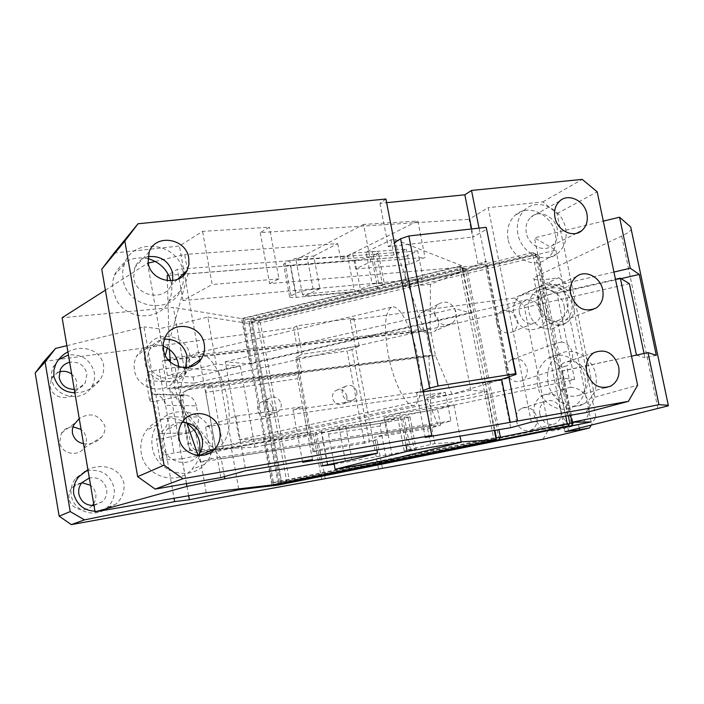 <?xml version="1.0" encoding="UTF-8"?>
<svg xmlns="http://www.w3.org/2000/svg" width="704" height="704" viewBox="0 0 704 704"><rect width="100%" height="100%" fill="white"/><g stroke="black" fill="none" stroke-linecap="round" stroke-linejoin="round"><path stroke-width="0.53" stroke-dasharray="3.52 2.64" d="M278.203 484.097L248.864 323.497L555.878 250.158L534.406 237.846L603.31 221.135M591.131 421.925L555.878 250.158M537.346 256.802L571.358 423.667L289.353 480.7L260.383 322.837L537.346 256.802L537.953 255.376L539 256.071L572.889 422.25M66.862 345.673L143.977 326.867L174.029 498.256M216.251 364.126L167.438 375.434L193.037 377.018L240.266 366.159L216.251 364.126L207.786 317.055L159.218 328.83L143.977 326.867M207.786 317.055L248.864 323.497M353.857 318.138L359.154 346.007L302.069 354.174L296.789 325.811L353.857 318.138L350.284 320.118L514.439 297.959L558.791 277.746L548.83 279.039C538.384 280.324 533.368 280.06 533.782 278.247L537.02 276.021L621.685 236.051C626.859 233.605 629.992 231.458 631.092 229.61L631.215 229.354M296.789 325.811L293.55 327.774L43.921 361.469M238.7 488.902L231.405 448.351L189.737 450.437L173.941 452.962L163.407 455.215L160.081 460.17L156.402 439.094L160.547 438.962L154.018 401.632L149.838 401.535L146.177 380.635L148.817 371.906L152.68 393.994L149.838 401.535M240.266 366.159L254.98 447.163L232.311 448.298L563.438 378.092L562.021 371.149L636.451 355.08M189.737 450.437L175.041 367.418L218.337 370.638L232.311 448.298M254.98 447.163L574.64 379.641L556.987 293.357L544.65 288.086L534.406 237.846M562.021 371.149L570.583 415.254M574.64 379.641L563.438 378.092M572.44 424.538L571.358 423.667M289.353 480.7L288.209 481.958L288.957 482.838M288.209 481.958L286.686 481.175L257.717 323.154L251.17 322.106L252.683 319.634L532.796 252.534L536.466 254.452L259.213 320.707L252.683 319.634M260.383 322.837L258.87 321.992L257.717 323.154M258.87 321.992L259.213 320.707M537.953 255.376L536.466 254.452M94.961 511.174L99.95 511.016M103.03 510.488L115.456 504.381C121.862 499.206 124.705 492.281 123.983 483.604C120.102 466.506 100.241 463.135 87.921 469.709M74.844 392.682C84.964 392.841 93.342 388.555 99.994 379.843C103.074 375.267 104.254 370.198 103.514 364.628C99.695 347.838 80.089 345.048 67.918 351.886M83.486 443.608C90.464 444.752 96.501 442.57 101.614 437.052C104.289 433.866 105.38 430.126 104.887 425.841C98.938 414.366 90.394 411.954 79.244 418.598M193.037 377.018L194.137 383.152L146.177 380.635M167.438 375.434L159.218 328.83M613.95 272.043L544.65 288.086M549.824 283.914L542.124 285.859C538.094 289.045 537.099 294.747 539.132 302.958C541.077 316.378 547.166 322.353 557.383 320.892L560.138 319.66C566.518 315.418 569.034 309.012 567.688 300.432C564.96 290.532 559.011 285.023 549.824 283.914L548.83 279.039M561.713 342.091L556.371 343.05C552.895 345.4 551.725 349.492 552.878 355.318C554.946 364.258 559.513 367.796 566.579 365.913L566.922 365.746C571.507 363.026 573.346 358.679 572.449 352.704C570.838 346.65 567.266 343.112 561.713 342.091L557.383 320.892M570.935 387.244L565.022 388.494C559.539 391.873 558.026 398.341 560.463 407.898C562.382 421.186 568.427 426.809 578.6 424.758L579.084 424.574C587.013 420.552 590.269 413.547 588.861 403.55C586.106 393.527 580.131 388.089 570.935 387.244L566.579 365.913M542.934 439.287L549.006 428.974L595.892 416.997L591.149 425.225M595.892 416.997L568.938 285.938L524.066 305.633L514.439 297.959M558.791 277.746L568.938 285.938M350.284 320.118L378.497 468.732M549.006 428.974L524.066 305.633M516.19 420.886C518.786 428.824 523.662 431.913 530.816 430.135C535.682 427.645 537.698 423.368 536.862 417.296C534.186 409.218 529.214 406.182 521.946 408.188C517.299 410.74 515.381 414.964 516.19 420.886M496.619 323.022C499.69 331.654 505.014 334.602 512.6 331.839C516.516 329.217 518.074 325.301 517.273 320.082C514.114 311.318 508.702 308.44 501.037 311.441C497.314 314.09 495.836 317.953 496.619 323.022M506.37 371.782C509.203 380.081 514.307 383.099 521.699 380.838C526.082 378.25 527.859 374.15 527.032 368.526C524.119 360.096 518.918 357.13 511.43 359.638C507.258 362.261 505.569 366.309 506.37 371.782M359.154 346.007L351.974 349.58L369.503 442.033L376.966 439.692L382.351 468.028M302.069 354.174L298.778 355.942L293.55 327.774M212.01 385.062L190.81 388.203L185.302 391.072L183.278 394.346L182.829 399.502L190.546 443.054C192.21 448.976 196.038 451.748 202.039 451.361L223.265 447.823L212.01 385.062L209.255 386.672L301.928 372.9L298.778 355.942L295.539 357.694L296.886 358.195L347.054 350.97L364.505 443.186L369.503 442.033M301.928 372.9L298.663 374.537L206.545 388.256L209.255 386.672L188.188 389.796L182.714 392.647L180.506 396.51L180.171 400.382L187.915 444.277C189.561 450.155 193.371 452.91 199.329 452.522L313.192 433.514L309.839 434.746L295.539 357.694M321.702 479.31L313.192 433.514M81.866 482.715L76.472 484.132L72.09 487.59C69.485 490.802 68.49 494.446 69.08 498.511C70.391 508.913 84.753 513.436 91.986 505.815L92.215 505.586M93.702 503.791L95.753 499.233L95.938 493.847L94.098 489.016L90.552 485.241M59.47 371.853L55.264 373.956L52.078 377.362L51.322 378.726L50.239 386.417C51.682 398.438 70.004 401.852 75.478 391.23L76.886 381.894L75.205 377.828L71.676 374.026M72.952 426.782C67.998 426.932 64.152 429.053 61.424 433.127L59.62 442.244C61.002 453.57 77.59 457.512 83.978 448.14L86.205 443.529L86.442 438.02L84.612 433.206L81.083 429.422M188.654 495.739L182.142 458.797L231.405 448.351M194.137 383.152L629.394 283.721M218.337 370.638L615.463 279.303M175.041 367.418L159.254 369.477L148.817 371.906M159.254 369.477L173.941 452.962M182.142 458.797L160.081 460.17M325.169 478.368L319.801 449.522L312.99 451.774L309.839 434.746L307.419 432.15L297.502 378.655L205.674 392.436L206.545 388.256M319.801 449.522L376.966 439.692M561.572 371.07L631.523 356.136M656.313 355.309L644.926 357.738L644.037 353.461M556.987 293.357L621.078 278.617M636.486 355.247L644.926 357.738M532.796 252.534L539 256.071M535.366 254.17L568.26 415.659M286.686 481.175L280.394 481.888L282.506 483.481M280.394 481.888L251.17 322.106M546.278 309.434C541.209 295.451 532.611 290.875 520.485 295.706C514.694 299.904 512.424 306.002 513.674 313.993C518.522 327.677 526.918 332.394 538.842 328.152C545.09 324.007 547.571 317.768 546.278 309.434M566.685 409.649C562.382 396.748 554.479 391.934 542.969 395.199C535.726 399.256 532.752 405.953 534.063 415.29C538.164 427.856 545.838 432.793 557.075 430.1C564.837 426.175 568.04 419.364 566.685 409.649M539.818 414.295C542.511 422.497 547.527 425.7 554.858 423.878C559.847 421.318 561.906 416.9 561.026 410.626C558.254 402.283 553.142 399.133 545.688 401.192C540.918 403.814 538.965 408.179 539.818 414.295M519.42 313.192C522.606 322.115 528.079 325.169 535.858 322.344C539.862 319.642 541.455 315.603 540.619 310.226C537.346 301.171 531.784 298.179 523.926 301.25C520.106 303.978 518.61 307.956 519.42 313.192M351.974 349.58L347.054 350.97M223.265 447.823L217.624 450.164L309.839 434.746M94.002 505.534L102.573 501.582C105.855 498.221 107.237 494.217 106.718 489.588L106.647 489.157C104.139 480.48 98.366 476.758 89.329 477.998M74.281 389.374C79.147 388.925 82.834 386.69 85.334 382.65L86.935 373.718C84.454 365.147 78.698 361.337 69.687 362.278M160.547 438.962L188.575 432.863C195.765 430.47 199.021 425.154 198.326 416.918L196.354 405.847L165.554 405.302C163.988 398.64 160.125 394.874 153.965 394.011L152.68 393.994M163.407 455.215L159.5 432.942C165.686 429.739 168.388 424.398 167.596 416.9L198.326 416.918M159.5 432.942L156.402 439.094M312.99 451.774L364.505 443.186M533.852 253.229L532.77 254.434L252.234 321.526L251.513 320.804M565.682 416.117L532.77 254.434M500.368 437.29L281.521 481.589L252.234 321.526L281.521 481.589L281.142 482.777M196.354 405.847C194.832 399.485 191.118 395.894 185.196 395.067L154.018 401.632M84.612 471.636L75.671 478.306C71.817 483.358 70.347 489.007 71.28 495.273C73.357 511.658 95.726 519.042 107.36 507.408C112.781 502.119 115.042 495.748 114.136 488.303L114.066 487.881C110.37 474.822 101.702 469.049 88.062 470.562M58.546 359.665L52.536 368.386L51.436 373.454L51.647 378.664C53.953 397.681 82.738 403.339 91.652 386.804C94.169 382.571 95.075 378.004 94.398 373.102L94.327 372.689C90.666 359.788 82.042 353.883 68.446 354.966M314.266 451.845L296.886 358.195M298.663 374.537L297.502 378.655M217.624 450.164L215.512 447.436L205.674 392.436M215.512 447.436L307.419 432.15M346.834 396.035C347.301 399.318 346.271 401.878 343.746 403.709C338.395 405.935 334.664 404.122 332.552 398.279C332.094 395.085 333.071 392.559 335.482 390.72C340.683 388.353 344.441 389.998 346.755 395.657L346.834 396.035M356.805 391.89C357.28 395.243 356.242 397.848 353.672 399.714C348.242 401.975 344.45 400.118 342.294 394.17C341.827 390.914 342.813 388.344 345.259 386.47C350.548 384.067 354.367 385.748 356.717 391.512L356.805 391.89M272.342 407.757C272.791 410.881 271.85 413.398 269.5 415.325C263.789 418.07 259.767 416.337 257.426 410.106L257.752 405.997L260.075 402.706C265.628 399.775 269.685 401.333 272.263 407.378L272.342 407.757M281.107 403.753C281.565 406.938 280.606 409.499 278.221 411.453C272.413 414.251 268.321 412.474 265.936 406.129L266.262 401.94L268.62 398.596C274.261 395.613 278.388 397.206 281.019 403.366L281.107 403.753M548.038 382.73C546.137 370.295 549.701 360.914 558.747 354.596C572.273 345.62 592.636 356.937 595.804 374.933C597.819 388.15 593.78 397.83 583.686 403.973C570.293 411.488 551.1 400.189 548.038 382.73M537.733 386.012C535.867 373.754 539.414 364.496 548.363 358.257C561.757 349.386 581.882 360.527 584.989 378.277C586.934 390.685 583.308 400.03 574.086 406.314L572.968 406.93C559.698 414.366 540.734 403.234 537.733 386.012M556.503 381.348C555.254 373.173 557.63 367.039 563.622 362.956C574.966 358.741 582.938 363.185 587.55 376.279C588.843 384.789 586.274 391.046 579.841 395.058C568.7 398.719 560.921 394.143 556.503 381.348M531.309 422.118L488.189 207.654L469.075 219.287L478.333 265.654L486.438 261.369L484.616 261.518L507.848 377.634L496.778 380.926L501.204 380.292L509.661 377.379L486.438 261.369M585.992 412.562L594.898 397.223L557.093 213.594L542.81 201.881L488.189 207.654M508.077 239.21C506.414 229.434 508.728 221.496 515.011 215.398C527.718 202.981 552.006 214.218 555.298 233.719C557.075 244.156 554.4 252.428 547.272 258.553C534.459 269.535 511.28 258.262 508.077 239.21M564.238 306.442C565.646 315.119 563.218 321.781 556.961 326.418C547.096 333.502 531.159 325.081 528.81 311.397C527.472 303.125 529.663 296.657 535.401 291.975C545.257 284.082 561.845 292.494 564.238 306.442M510.673 427.724L501.204 380.292M385.906 199.003L379.949 203.368L386.619 202.69M542.81 201.881L582.226 179.388M114.057 253.035L179.414 246.022L202.567 231.361L269.403 227.242L260.234 232.593L469.075 219.287M557.093 213.594L597.177 191.796M594.898 397.223L637.595 385.22M517.854 233.878C516.164 223.969 518.487 215.926 524.841 209.766C537.662 197.199 562.241 208.63 565.585 228.386C567.398 238.964 564.705 247.35 557.506 253.537C544.579 264.651 521.118 253.202 517.854 233.878M574.059 302.377C575.494 311.159 573.047 317.9 566.729 322.59C556.776 329.754 540.663 321.209 538.278 307.349C536.914 298.971 539.123 292.415 544.905 287.69C554.858 279.708 571.622 288.244 574.059 302.377M508.807 376.869L479.046 228.131M199.778 359.85L179.414 246.022M220.827 477.594L199.927 360.686M170.826 280.834L171.406 283.404C172.489 289.846 171.565 295.891 168.634 301.541C159.218 321.464 126.192 320.329 116.054 299.244L112.983 290.286L112.605 287.021L112.957 280.535L114.374 275.361C121 261.527 132.132 255.93 147.787 258.579M178.649 366.758L177.892 373.604L175.05 379.817C165.317 396.079 136.937 389.488 134.446 370.093C133.637 365.191 134.35 360.562 136.567 356.233C142.789 346.359 151.642 342.989 163.126 346.122M200.033 452.619L199.54 455.347M199.496 455.541L196.654 462.959L191.954 469.339C176.642 486.675 144.346 476.502 141.222 452.918C139.955 444.849 141.557 437.474 146.01 430.778C157.036 417.569 170.262 414.823 185.689 422.541M312.488 459.642L302.667 406.692L235.946 416.143L205.533 426.906L211.235 458.841L200.367 462.167L198.053 455.462M235.946 416.143L245.802 470.694M302.474 461.305L292.987 409.948L302.667 406.692M292.987 409.948L496.778 380.926L451.994 394.214L426.721 397.901L445.342 392.295L205.533 426.906M423.315 391.864L416.627 392.938L425.234 437.404M416.627 392.938L423.06 390.544M260.234 232.593L269.658 283.633L478.333 265.654M509.661 377.379L507.848 377.634M451.994 394.214L435.486 355.687L430.17 328.478L430.461 284.346L484.616 261.518M430.461 284.346L405.134 286.695L423.174 278.925L182.996 300.564L212.168 284.522L202.567 231.361M269.658 283.633L278.969 278.881L269.403 227.242M278.969 278.881L212.168 284.522M471.645 228.958L473.238 236.958L486.957 229.038M379.949 203.368L388.326 246.673L473.238 236.958M388.326 246.673L394.39 242.748M526.31 232.901C525.202 226.38 526.75 221.118 530.974 217.105C539.326 209.114 555.166 216.542 557.339 229.337C558.501 236.139 556.794 241.551 552.209 245.573C543.814 252.956 528.449 245.52 526.31 232.901M540.69 307.014C539.502 299.728 541.429 294.034 546.471 289.942C558.14 284.645 566.553 288.895 571.701 302.702C572.942 310.297 570.83 316.131 565.391 320.197C553.881 324.94 545.644 320.549 540.69 307.014M182.996 300.564L177.426 269.324L168.441 274.727M169.365 349.448L167.358 280.72M170.315 362.032L175.023 388.643L187 423.386M183.559 275.326L183.066 283.474L180.347 291.06C169.039 315.63 126.588 307.349 122.989 279.277L122.654 271.427L124.397 263.877C133.496 236.227 178.842 242.818 183.066 271.762L183.41 273.882M189.174 367.18L186.701 372.126C176.713 388.89 147.479 382.034 144.883 362.014C144.047 356.946 144.769 352.176 147.048 347.706C155.786 328.997 186.762 334.602 189.939 355.133L189.27 366.881M212.018 451.493L209.114 458.41L204.626 464.385C188.866 482.275 155.558 471.733 152.302 447.348C150.99 439.006 152.627 431.385 157.212 424.477C171.186 402.186 208.666 410.96 212.582 436.876L212.414 449.944M185.68 367.646L184.246 370.242C175.648 384.886 150.181 378.99 147.928 361.583L147.858 355.124L149.873 349.07C153.058 343.455 157.863 340.164 164.296 339.196M198.088 455.462L197.419 456.245C187.326 468.389 165.158 461.657 163.02 445.597C162.14 439.947 163.31 434.834 166.54 430.241C170.518 425.084 175.754 422.418 182.239 422.242M172.735 280.65L171.125 285.349C163.997 301.69 136.022 296.437 133.663 278.054L134.728 267.652C137.271 261.844 141.671 258.183 147.928 256.678M405.134 286.695L405.231 256.643L417.692 250.862L423.174 278.925M417.692 250.862L177.426 269.324M405.231 256.643L167.209 275.466M430.17 328.478L169.62 358.063M435.486 355.687L175.023 388.643M200.367 462.167L437.87 424.433L426.721 397.901M445.342 392.295L450.938 420.922L437.87 424.433M450.938 420.922L211.235 458.841M434.79 314.996C434.078 310.649 435.178 307.094 438.082 304.33C445.949 299.886 451.889 302.28 455.902 311.511L456.025 312.092C456.764 316.589 455.576 320.232 452.478 322.995C444.374 327.175 438.478 324.509 434.79 314.996M417.666 323.338C416.979 319.114 418.053 315.656 420.895 312.954C428.604 308.607 434.403 310.922 438.302 319.898L438.425 320.461C439.129 324.834 437.967 328.381 434.931 331.091C426.994 335.166 421.238 332.587 417.666 323.338M321.42 432.441L385.854 422.506L402.776 419.038L409.966 416.838L404.29 417.217L339.038 427.205L321.455 430.822L314.934 432.907L321.42 432.441L327.378 464.411M402.776 419.038L408.927 451.035L334.162 464.218M409.966 416.838L416.196 449.143L404.202 450.868L434.834 443.555L461.138 441.892M416.196 449.143L414.278 449.706L408.074 417.525M408.927 451.035L414.278 449.706M404.202 450.868L397.962 418.317L345.761 426.307L352.035 459.668M345.761 426.307L329.296 431.182L380.882 423.227L397.962 418.317M380.882 423.227L380.063 426.061L386.619 460.434M430.628 444.268L427.618 428.727L374.528 437.228L387.094 433.787L440.625 425.251L427.618 428.727M387.094 433.787L384.023 417.666L399.81 413.046L453.886 404.879L437.562 409.534L440.625 425.251M453.886 404.879L460.011 436.137M376.939 449.935L374.528 437.228M224.462 476.59L221.267 458.762L431.314 425.392L434.834 443.555M221.267 458.762L169.796 389.303L186.428 483.622M105.38 290.162L147.558 263.261L164.384 358.653L164.428 360.122L162.43 361.082L167.323 388.881L169.347 388.01L428.938 355.309L431.314 425.392M169.347 388.01L169.796 389.303M206.254 492.712L194.234 424.996C187.282 418.326 182.846 410.203 180.928 400.638C179.45 391.019 180.866 382.158 185.178 374.053L173.351 307.446L62.128 317.742M185.178 374.053C186.551 362.34 190.036 355.397 195.624 353.241C207.038 348.726 223.062 373.12 227.691 400.514C231.475 425.709 228.439 441.197 218.592 446.97C210.426 448.985 202.303 441.663 194.234 424.996M281.107 483.762L278.802 482.073L272.334 482.803L273.09 483.71L273.46 482.504L265.417 438.442L239.316 439.736L225.236 361.759L249.832 363.959L241.56 318.578L173.351 307.446M263.49 438.847L271.894 485.003M494.34 430.434L486.596 391.406L470.897 390.271L454.784 308.59L471.064 313.104L468.961 313.588L484.475 391.855L265.417 438.442L251.75 363.519L249.832 363.959M241.56 318.578L461.657 265.672L471.064 313.104M459.985 268.321L468.961 313.588L251.75 363.519L243.848 320.17L459.985 268.321L461.111 267.106L460.134 266.402L467.139 269.782L498.907 429.678M272.334 482.803L242.792 320.769L243.126 319.44L243.848 320.17M273.09 483.71L274.56 484.466M280.35 482.865L281.521 481.589L498.81 437.606L465.626 270.494L252.234 321.526L250.686 320.663L251.029 319.361L464.649 268.162M499.822 438.495L498.81 437.606M494.604 439.991L495.836 437.958M461.111 267.106L467.139 269.782M462.651 268.039L494.859 430.346M466.171 269.078L465.626 270.494M251.029 319.361L244.323 318.252L460.134 266.402M250.686 320.663L249.515 321.842L242.792 320.769M243.126 319.44L244.323 318.252M278.802 482.073L249.515 321.842M418.018 358.098C422.558 384.226 421.494 399.916 414.806 405.178C407.343 409.323 393.642 383.671 388.159 353.971C383.724 327.395 384.842 311.81 391.494 307.199C399.423 303.442 412.729 329.657 418.018 358.098M486.596 391.406L484.475 391.855L493.601 437.906L495.15 438.777M155.267 261.439L184.677 254.47L188.162 273.9L167.35 348.093M165.308 355.37L164.384 358.653M147.558 263.261L148.183 263.111M295.812 293.278L289.714 260.55C294.034 258.588 299.798 257.25 307.006 256.538L313.729 256.027L319.88 288.728L313.166 289.335C305.958 290.136 300.177 291.447 295.812 293.278L289.599 296.622C289.423 297.519 291.641 297.774 296.252 297.387L360.809 291.368C367.497 290.62 373.067 289.362 377.52 287.61L384.402 284.17L378.312 252.595L376.57 253.889L382.624 285.34M354.059 289.546L355.758 291.403L304.066 296.208L302.412 294.298L354.059 289.546L348.55 260.656L296.886 264.73L295.97 259.811L347.635 255.851L348.55 260.656L354.851 260.154C361.53 259.477 367.083 258.201 371.501 256.326L376.57 253.889M461.657 265.672L395.243 239.545L391.019 239.844L366.062 252.076L372.187 284.002L378.558 283.43C382.703 283.096 384.657 283.342 384.402 284.17M366.062 252.076L372.434 251.592C376.587 251.319 378.55 251.654 378.312 252.595M355.634 268.954L409.323 264.502L424.996 257.4L370.753 261.747L355.634 268.954L352.625 253.202L340.692 259.125L393.95 254.98L406.331 249.137L352.625 253.202M409.323 264.502L406.331 249.137M302.412 294.298L296.886 264.73L290.259 265.25C285.648 265.566 283.413 265.214 283.571 264.202L289.714 260.55M370.753 261.747L363.59 224.426L417.868 221.003L424.996 257.4M347.635 255.851L417.868 221.003M295.97 259.811L363.59 224.426M313.729 256.027L337.744 243.619L184.677 254.47M391.019 239.844L393.95 254.98M337.744 243.619L340.692 259.125M395.243 239.545L398.675 257.242L188.162 273.9M398.675 257.242L424.098 330.484L169.875 359.506M168.098 359.709L164.428 360.122M424.098 330.484L426.122 330.898L169.998 360.21M168.67 360.369L162.43 361.082M426.122 330.898L430.936 355.599L167.323 388.881M430.936 355.599L428.938 355.309M273.46 482.504L493.601 437.906M384.023 417.666L437.562 409.534M405.97 445.113L399.81 413.046M225.236 361.759L454.784 308.59M470.897 390.271L239.316 439.736M380.063 426.061L328.53 434.069L329.296 431.182M328.53 434.069L333.925 462.942M319.88 288.728L304.066 296.208M355.758 291.403L372.187 284.002M621.685 236.051L657.967 408.76M568.524 430.795L537.02 276.021M579.295 428.138L578.6 424.758M190.81 388.203L188.188 389.796M182.829 399.502L180.259 401.025M190.546 443.054L187.915 444.277M202.039 451.361L199.329 452.522M188.575 432.863L159.315 433.55M181.922 395.314L152.451 394.337M321.455 430.822L327.694 464.332M339.038 427.205L345.338 460.794M322.661 465.626L316.466 432.318M385.854 422.506L391.943 454.432M410.555 449.794L404.29 417.217M354.851 260.154L360.809 291.368M371.501 256.326L377.52 287.61M378.558 283.43L372.434 251.592M291.025 295.583L284.979 263.05M296.252 297.387L290.259 265.25M313.166 289.335L307.006 256.538M631.092 229.61L668.237 405.838M564.986 431.798L533.782 278.247M107.36 507.408L115.456 504.381M75.671 478.306L79.138 476.467M91.652 386.804L99.994 379.843M53.187 366.784L55.862 363.959M61.424 433.127L74.756 423.148M83.978 448.14L101.614 437.052M520.485 295.706L542.124 285.859M538.842 328.152L560.138 319.66M511.43 359.638L556.371 343.05M521.699 380.838L566.922 365.746M542.969 395.199L565.022 388.494M557.075 430.1L579.084 424.574M530.816 430.135L554.858 423.878M521.946 408.188L545.688 401.192M512.6 331.839L535.858 322.344M501.037 311.441L523.926 301.25M185.302 391.072L182.714 392.647M91.986 505.815L92.55 505.595M93.914 505.041L102.573 501.582M72.09 487.59L81.937 482.627M75.478 391.23L85.334 382.65M51.322 378.726L60.306 369.618M185.196 395.067L153.965 394.011M353.672 399.714L343.746 403.709M345.259 386.47L335.482 390.72M278.221 411.453L269.5 415.325M268.62 398.596L260.075 402.706M558.747 354.596L548.363 358.257M583.686 403.973L572.968 406.93M593.947 352.678L563.622 362.956M605.273 387.693L579.841 395.058M524.841 209.766L515.011 215.398M557.506 253.537L547.272 258.553M566.729 322.59L556.961 326.418M544.905 287.69L535.401 291.975M559.689 201.062L530.974 217.105M576.629 233.27L552.209 245.573M576.629 276.47L546.471 289.942M590.894 310.121L565.391 320.197M124.397 263.877L114.374 275.361M180.347 291.06L168.634 301.541M186.701 372.126L175.05 379.817M147.048 347.706L136.567 356.233M204.626 464.385L191.954 469.339M157.212 424.477L146.01 430.778M165.449 336.574L149.873 349.07M188.663 367.286L184.246 370.242M182.626 421.696L166.54 430.241M199.118 455.532L197.419 456.245M149.186 251.803L134.728 267.652M177.602 279.303L171.125 285.349M438.082 304.33L420.895 312.954M452.478 323.004L434.931 331.091M314.934 432.907L321.103 466.101M414.806 405.178L218.592 446.97M391.494 307.199L195.624 353.241M289.599 296.622L283.571 264.202"/><path stroke-width="1.06" d="M238.7 488.902L238.85 489.738L278.379 485.038L278.203 484.097M278.379 485.038L591.131 421.925L572.009 422.259L658.944 404.65L668.307 405.293L668.237 405.838L568.524 430.795L564.986 431.798L579.621 429.73L579.295 428.138M238.85 489.738L189.367 499.761L174.618 501.6L84.498 519.878L70.215 511.597L45.082 361.979L55.537 348.427L66.862 345.673M603.31 221.135L619.546 217.202L630.722 227.014L668.307 405.293M631.215 229.354L630.722 227.014M55.537 348.427L43.921 361.469L35.2 372.988L59.136 516.164L71.324 524.612L542.934 439.287L589.582 427.935L579.621 429.73M84.498 519.878L71.324 524.612M570.583 415.254L572.009 422.259M282.506 483.481L288.957 482.838L571.393 425.841L573.091 423.236L572.889 422.25M174.029 498.256L174.618 501.6M87.921 469.709L79.138 476.467C74.756 481.386 72.952 487.274 73.709 494.12C77.176 505.041 84.26 510.726 94.961 511.174M99.95 511.016L103.03 510.488M67.918 351.886C62.779 354.517 58.758 358.538 55.862 363.959L53.891 370.014L53.874 376.411C57.297 387.112 64.284 392.533 74.844 392.682M79.244 418.598L73.665 425.058L72.354 429.334L72.406 433.092C74.105 439.094 77.801 442.596 83.486 443.608M619.546 217.202L630.282 268.259L613.95 272.043M630.282 268.259L639.276 274.437L656.313 355.309L648.006 352.616L658.944 404.65M591.149 425.225L589.582 427.935M92.215 505.586L93.702 503.791M90.552 485.241L81.866 482.715M71.676 374.026C67.936 371.413 63.862 370.691 59.47 371.853M81.083 429.422L72.952 426.782M45.082 361.979L35.2 372.988M189.367 499.761L188.654 495.739M636.451 355.08L620.356 278.177L629.394 283.721L644.037 353.461M615.463 279.303L620.356 278.177M631.523 356.136L648.006 352.616M70.215 511.597L59.136 516.164M621.078 278.617L639.276 274.437M568.26 415.659L569.818 423.306L573.091 423.236M282.691 483.578L568.102 425.938L569.818 423.306M568.102 425.938L571.393 425.841M89.329 477.998L81.937 482.627C79.253 485.962 78.214 489.746 78.839 493.97C80.872 501.732 85.923 505.586 94.002 505.534M69.687 362.278C65.402 363.317 62.278 365.763 60.306 369.618L59.189 377.608C61.204 385.273 66.238 389.189 74.281 389.374M568.753 424.626L567.23 423.755L565.682 416.117M567.23 423.755L500.368 437.29M88.062 470.562L84.612 471.636M68.446 354.966L58.546 359.665M628.417 401.342L585.992 412.562L531.309 422.118L510.673 427.724L302.65 462.273L312.488 459.642L245.802 470.694L220.827 477.594L155.17 489.095L182.926 478.685L431.772 435.486L425.234 437.404L628.417 401.342L637.595 385.22L597.177 191.796L582.226 179.388L471.504 190.45L464.825 194.797L471.645 228.958M586.678 371.774C585.358 363.273 587.778 356.91 593.947 352.678C605.625 348.339 613.862 352.986 618.675 366.599C620.048 375.443 617.426 381.938 610.799 386.091C599.333 389.866 591.29 385.097 586.678 371.774M431.772 435.486L385.906 199.003L138.01 223.766L114.057 253.035L101.754 269.218L137.658 476.661L155.17 489.095M386.619 202.69L464.825 194.797M479.046 228.131L471.504 190.45M517.554 420.587L508.807 376.869L516.111 374.352L486.218 227.33L408.839 235.981L438.099 385.977L429.625 388.098L400.585 238.744L408.839 235.981M554.946 217.439C553.775 210.663 555.35 205.207 559.698 201.062C568.278 192.808 584.628 200.596 586.916 213.893C588.148 220.959 586.406 226.565 581.706 230.718C573.082 238.339 557.198 230.551 554.946 217.439M570.733 294.193C569.474 286.607 571.437 280.702 576.629 276.47C585.499 269.359 600.477 277.112 602.712 289.837C604.014 297.73 601.876 303.785 596.27 307.991C584.417 312.884 575.898 308.282 570.733 294.193M199.927 360.686L199.778 359.85M147.787 258.579C159.544 261.932 167.218 269.35 170.826 280.834M163.126 346.122C171.178 349.263 176.202 355.001 178.218 363.334L178.649 366.758M185.689 422.541C193.151 427.31 197.833 434.025 199.716 442.702L200.033 452.619M302.474 461.305L302.65 462.273M508.807 376.869L501.653 379.342L510.294 422.611M501.653 379.342L423.315 391.864M182.926 478.685L164.067 465.186L124.837 241.094L138.01 223.766M163.451 349.659L163.363 342.901L165.449 336.574C173.369 319.827 201.142 324.975 204.116 343.473L204.239 344.106C205.119 349.448 204.142 354.358 201.309 358.82C192.386 374.097 165.836 367.866 163.451 349.659M178.983 437.738C178.05 431.834 179.265 426.483 182.626 421.696C192.245 407.238 216.885 413.239 219.718 430.487L219.842 431.13C220.898 437.897 219.226 443.837 214.826 448.932C204.345 461.604 181.245 454.538 178.983 437.738M148.095 262.645L149.186 251.794C155.558 233.578 185.618 238.137 188.698 257.506L188.954 264.466L187.114 270.424C179.722 287.443 150.586 281.855 148.095 262.645M164.067 465.186L137.658 476.661M124.837 241.094L101.754 269.218M168.441 274.727L167.209 275.466L167.358 280.72M170.315 362.032L169.365 349.448M198.053 455.462L187 423.386M183.41 273.882L183.559 275.326M212.414 449.944L212.018 451.493M164.296 339.196C175.974 338.835 183.533 344.282 186.965 355.546L185.68 367.646M182.239 422.242C192.641 422.981 199.285 428.428 202.154 438.574L202.277 439.182C203.227 445.262 201.837 450.683 198.088 455.462M147.928 256.678C160.503 255.42 168.749 260.85 172.674 272.958L172.735 280.65M394.39 242.748L400.585 238.744M423.06 390.544L429.625 388.098M516.111 374.352L515.574 373.674L438.099 385.977M515.574 373.674L486.218 227.33M186.428 483.622L186.921 486.394L224.849 478.755L377.555 453.156L352.035 459.668L321.103 466.101L334.162 464.218L335.104 469.278L386.619 460.434L461.208 442.235L460.011 436.137M186.921 486.394L95.075 511.852L62.128 317.742L105.38 290.162M461.138 441.892L496.179 439.674L271.894 485.003L206.254 492.712L95.075 511.852M377.555 453.156L376.939 449.935M224.462 476.59L224.849 478.755M274.56 484.466L494.569 440.07L498.722 439.806L500.403 437.21L495.836 437.958M498.722 439.806L281.107 483.762L274.657 484.51M498.907 429.678L500.403 437.21M494.859 430.346L496.267 437.448M167.35 348.093L165.308 355.37M148.183 263.111L155.267 261.439M169.875 359.506L168.098 359.709M169.998 360.21L168.67 360.369M496.179 439.674L494.34 430.434M405.97 445.113L407.167 451.37L461.208 442.235M407.167 451.37L335.104 469.278M333.925 462.942L334.162 464.218M327.378 464.411L327.554 465.335M92.55 505.595L93.914 505.041M610.799 386.091L605.273 387.693M581.706 230.718L576.629 233.27M596.27 307.991L590.894 310.121M201.318 358.82L188.663 367.286M214.826 448.932L199.118 455.532M187.114 270.424L177.602 279.303"/></g></svg>
